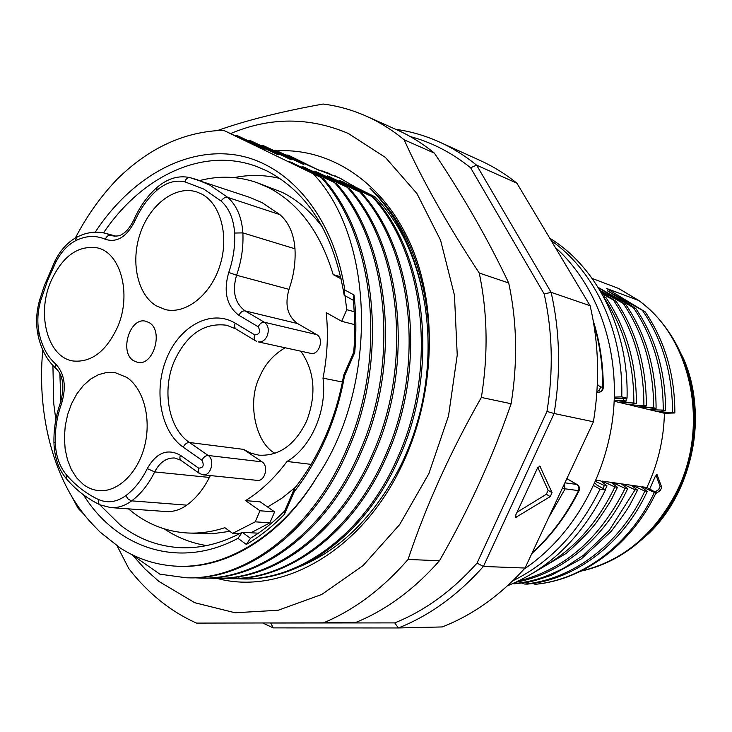 <?xml version="1.0" encoding="UTF-8"?>
<svg xmlns="http://www.w3.org/2000/svg" width="732" height="732" viewBox="0 0 732 732"><rect width="100%" height="100%" fill="white"/><g stroke="black" fill="none" stroke-linecap="round" stroke-linejoin="round"><path stroke-width="1.1" d="M258.35 533.189L242.219 532.274L250.463 538.267C262.486 531.02 273.914 521.889 284.748 510.872L294.465 488.519C306.607 473.156 316.919 455.78 325.411 436.409C333.838 416.984 339.932 396.598 343.674 375.251L344.47 376.102C340.581 397.851 334.341 418.613 325.749 438.404C317.102 458.141 306.617 475.864 294.301 491.556L284.4 514.322C272.405 526.619 259.714 536.657 246.336 544.443L237.982 538.331L242.219 532.274C221.723 543.354 201.3 548.506 180.932 547.71C158.432 546.575 138.202 539.008 120.249 525.009L99.515 504.549M294.465 488.519L294.301 491.556M42.785 350.024C36.399 416.856 54.882 484.977 92.827 524.56L99.991 531.999L120.35 548.094M120.277 548.048C137.982 559.376 157.398 565.461 178.526 566.293L180.648 566.358C228.576 567.931 282.085 535.33 316.727 477.346C378.426 387.127 375.415 238.852 313.204 173.786L223.516 130.296C184.583 131.486 149.191 147.736 117.349 179.029C100.961 196.103 86.952 215.766 75.314 238.028M178.526 566.293C226.883 567.931 281.207 535.559 316.709 477.319M95.215 232.181C130.076 178.901 184.327 146.757 236.372 155.074C288.198 163.492 333.463 215.675 344.809 289.991L353.986 294.978C356.219 313.726 356.457 332.914 354.709 352.559L344.47 376.102M52.914 365.533L53.747 403.588L55.833 419.692M83.43 494.795C116.598 548.112 178.983 569.99 237.982 538.331M84.107 514.44L78.187 508.429L71.644 496.351M313.204 173.786L321.284 177.574C374.793 236.528 387.603 356.969 346.456 449.622C312.363 530.48 245.293 580.101 186.276 577.786L159.878 574.172L131.614 554.453M336.171 176.321L334.963 175.772M317.377 169.485L339.621 177.986L354.416 186.55L375.068 196.908C400.23 223.141 416.664 258.122 424.35 301.849C430.782 340.142 428.888 378.856 418.649 417.99M353.437 185.891L352.851 185.507M341.249 178.8L335.256 176.028M326.902 172.496L331.285 174.573M324.303 171.59L331.477 175.067L321.915 170.812M286.13 155.056L288.079 155.074L319.381 170.465L275.68 150.316L303.936 164.59L263.008 145.448L291.235 159.768L250.07 140.48L278.242 154.845L236.848 135.411L264.966 149.795L223.516 130.296M321.284 177.574L288.792 161.287L334.451 182.506L301.968 166.283L347.316 187.337L314.87 171.169L359.888 192.049L327.488 175.909L372.176 196.661L339.822 180.575L375.068 196.908M277.089 150.856C331.312 147.818 385.352 183.302 412.244 248.212C439.026 313.04 434.149 402.582 398.922 471.472C357.509 554.17 279.185 595.445 217.056 578.399M299.69 566.641C339.84 550.107 372.78 517.817 398.51 469.761C419.143 430.819 432.493 373.302 428.458 323.828C423.261 265.323 403.744 220.112 369.916 188.206C398.19 216.471 416.334 254.352 424.35 301.849M275.68 150.316L273.695 150.307M263.008 145.448L260.976 145.448M250.07 140.48L247.992 140.489M236.848 135.411L234.725 135.42M342.814 181.71L344.992 183.082M324.441 553.95L305.802 563.686M132.492 555.103L145.101 569.093L158.908 581.437L194.749 602.72L235.109 612.766L278.169 610.259L321.687 594.494L363.09 565.562L399.681 524.551L428.87 473.622L448.533 415.858L457.235 355.047L454.453 295.234L440.6 240.306L416.956 193.568L385.416 157.453L348.231 133.425C309.206 116.928 270.035 116.964 230.708 133.535M116.891 545.413L128.823 568.627C138.074 580.622 148.386 591.246 159.759 600.478C171.142 609.692 183.421 617.241 196.588 623.106L323.425 622.85C354.16 610.049 382.369 588.912 408.063 559.449C425.96 505.775 450.39 451.772 481.363 397.439C488.281 354.38 487.576 312.912 479.24 273.018C447.051 224.056 422.035 179.651 404.174 139.812C392.224 129.976 379.606 122.098 366.329 116.168L365.177 115.665C351.479 109.718 337.452 105.838 323.105 104.036C281.6 111.474 246.464 120.286 217.706 130.461M366.329 116.168L396.945 129.857C410.085 135.722 422.556 143.472 434.378 153.116C463.447 196.441 488.226 239.73 508.703 282.982C517.002 321.732 517.817 361.983 511.128 403.725C492.426 457.775 468.535 510.122 439.456 560.758C414.248 589.333 386.487 609.847 356.182 622.282L323.425 622.85M404.174 139.812L434.378 153.116M508.703 282.982L479.24 273.018M481.363 397.439L511.128 403.725M439.456 560.758L408.063 559.449M373.686 197.228C426.372 254.132 439.365 368.882 399.562 456.969C366.604 533.866 301.099 581.144 242.868 578.921M235.439 578.628L241.231 578.893C299.489 581.117 365.039 533.765 398.034 456.759C437.873 368.544 424.88 253.62 372.176 196.661M330.553 177.071L332.786 178.48M361.434 192.635C414.321 250.015 427.287 366.11 387.155 455.249C353.931 533.079 288.042 580.897 229.619 578.655M221.988 578.353L239.181 578.317C294.731 575.032 354.416 527.809 385.599 455.039C425.75 365.744 412.802 249.493 359.888 192.049M348.88 187.932C401.996 245.806 414.916 363.264 374.445 453.492C343.061 527.04 283.028 574.757 227.323 578.07L214.366 578.353C273.009 580.613 339.328 532.164 372.853 453.273C413.342 362.898 400.431 245.275 347.316 187.337M208.309 578.07L214.366 578.353M320.186 173.74L317.999 172.349M305.18 167.491L307.495 168.964M336.07 183.119C389.36 241.496 402.234 360.336 361.462 451.699C327.68 531.441 261.031 580.394 202.224 578.106L200.477 578.07C259.311 580.357 326.005 531.331 359.815 451.47C400.633 359.97 387.759 240.947 334.451 182.506M194.291 577.786L200.477 578.07M292.068 162.522L294.42 164.023M322.931 178.196C376.422 237.077 389.268 357.362 348.121 449.841C314.11 530.59 247.041 580.128 188.06 577.822M354.709 352.559L353.721 352.138C355.221 334.469 355.057 317.166 353.236 300.23L344.196 295.289L344.809 289.991M353.721 352.138L343.674 375.251M353.236 300.23L353.986 294.978M103.551 232.868C141.349 176.458 202.92 146.382 256.758 166.539L267.107 171.004C308.108 192.37 333.801 233.801 344.196 295.289M60.866 401.52L59.868 373.54M246.336 544.443L250.472 538.267M284.748 510.872L284.4 514.322M279.816 178.434C264.728 174.783 249.484 174.509 234.103 177.602M164.233 528.87C177.217 537.581 191.354 543.153 206.644 545.578M354.745 329.556L354.38 324.532M267.61 507.002L281.875 498.245L295.49 487.219M342.411 382.012L323.004 378.151C327.378 355.99 328.458 334.149 326.225 312.619L341.716 321.33L346.73 309.7L344.992 295.719M245.568 500.606L259.988 510.771L274.619 511.897L260.244 501.85L245.568 500.606C260.867 491.099 274.674 478.051 287.008 461.453L311.082 464.372M274.619 511.897L269.879 522.831L251.012 532.768M341.322 278.983L333.17 274.601C320.415 232.328 298.812 203.304 268.37 187.511L256.676 182.524L282.47 192.452C297.778 200.184 311.21 211.887 322.775 227.542M229.848 531.341L211.813 533.829L186.971 532.96C199.433 533.655 212.06 531.899 224.852 527.69L232.648 533.39L239.41 533.774M269.879 522.831L255.212 521.834L259.988 510.771M232.648 533.39L255.212 521.834M287.008 461.453C311.118 447.545 327.231 410.689 323.004 378.151M128.484 508.859L133.169 512.656C149.191 524.899 167.125 531.67 186.971 532.96M256.676 182.524C238.019 176.174 219.042 175.524 199.726 180.557M129.793 227.021L126.956 230.415M300.834 351.195C314.714 371.151 316.654 394.457 306.635 421.101C294.969 445.019 279.011 456.365 258.762 455.148L250.856 453.181L243.518 449.366L262.038 461.855C269.01 465.973 264.92 481.683 257.216 480.375L203.176 474.83C210.981 476.175 215.226 459.751 208.172 455.478L189.46 442.503L243.518 449.366M156.575 190.521L157.069 187.365C167.72 178.379 178.718 175.14 190.055 177.647L249.703 197.375L262.083 202.627L279.935 214.65C288.856 222.51 293.871 233.901 294.978 248.807C295.71 262.449 293.715 275.964 289.003 289.341C284.592 304.695 287.447 316.096 297.576 323.553L316.645 334.588C324.505 338.523 318.996 355.706 310.661 353.336L258.204 341.89C262.01 342.384 265.021 340.353 267.226 335.796C269.248 329.793 268.305 325.283 264.408 322.263L245.074 310.88C234.835 303.167 231.998 291.29 236.573 275.241C241.441 261.233 243.536 247.123 242.878 232.895C241.835 217.358 236.811 205.527 227.798 197.42L209.773 185.077L197.256 179.724L190.055 177.647C187.657 177.327 185.919 178.718 184.839 181.838C175.168 179.743 165.752 182.643 156.575 190.521C147.571 198.573 140.315 208.794 134.816 221.183C126.7 236.967 116.864 242.997 105.307 239.273C95.608 235.063 85.571 235.613 75.204 240.929C67.417 245.156 60.985 252.174 55.916 262.001L47.479 280.795L40.718 300.559C37.597 311.512 37.03 322.162 38.997 332.52C41.797 346.09 47.324 356.557 55.586 363.932C64.617 373.503 66.603 386.752 61.534 403.68C57.087 416.06 55.001 428.87 55.266 442.11C55.733 455.405 59.356 466.192 66.136 474.473C75.533 485.472 86.312 493.816 98.491 499.508C107.549 503.47 116.69 502.17 125.904 495.601C134.496 489.122 141.633 480.11 147.297 468.562C156.383 452.632 167.39 448.185 180.31 455.231L198.601 468.132C203.267 468.004 204.374 465.387 201.922 460.254L183.229 447.197C160.528 431.432 153.281 390.357 166.713 358.186C179.807 325.804 211.365 308.748 235.164 323.141L254.773 334.908C259.659 334.433 260.802 331.724 258.195 326.774L238.897 315.309C226.636 306.003 223.251 291.72 228.741 272.45C233.261 259.421 235.219 246.281 234.615 233.041C233.7 219.051 229.198 208.382 221.11 201.053L203.706 189.039L184.839 181.838M210.368 475.571L209.379 477.41C203.423 489.269 195.883 498.519 186.779 505.144C180.109 509.865 173.219 511.997 166.109 511.54L110.706 507.596C117.889 508.063 124.87 505.821 131.65 500.889C140.892 493.963 148.569 484.3 154.672 471.92C159.777 462.212 166.521 457.573 174.902 458.022L180.731 460.227M333.17 274.601L340.856 276.852M346.73 309.7L354.215 311.686M341.716 321.33L354.718 324.615M285.205 347.782C273.301 354.654 264.719 364.499 259.448 377.309C247.16 401.767 255.212 442.677 275.003 453.328M201.666 194.044C220.753 203.899 229.317 236.299 219.911 265.625C210.715 295.023 185.864 314.531 165.414 309.609L156.062 305.747C137.094 294.081 130.369 260.912 140.562 232.447C150.527 203.889 175.845 185.059 196.789 191.967L201.666 194.044M126.81 377.41C143.454 388.509 151.551 418.356 144.735 445.605C138.064 472.899 117.815 492.371 98.939 490.623C93.229 490.12 87.977 488.015 83.164 484.328L76.695 477.923L71.425 469.688L67.527 459.971L65.157 449.164L64.379 437.681L65.23 425.978L67.655 414.486L71.58 403.652L76.842 393.898L83.265 385.59L90.594 379.075L98.564 374.619L106.854 372.432L115.144 372.634L126.81 377.41M50.325 282.634C61.927 256.584 77.629 245 97.411 247.883C120.579 252.686 131.797 293.871 117.834 326.463C106.469 351.195 91.564 362.706 73.109 360.995C48.175 357.545 36.545 315.51 50.325 282.634M149.172 322.638C163.904 330.654 153.391 366.458 137.561 362.367L133.608 360.748C119.023 352.266 129.866 316.773 145.741 321.22L149.172 322.638M598.126 287.347L633.418 307.65L635.806 308.511L607.258 290.714L645.231 311.896L606.737 288.527L638.899 300.568M618.632 288.454L592.17 278.453M603.735 296.982L606.142 297.851L603.177 295.948M601.979 293.807L616.262 301.483L600.752 291.675M600.066 290.522L626.153 305.043L598.3 287.621M649.687 489.049L655.25 476.45L657.052 474.675L661.783 487.421L660.246 490.632L655.698 493.551M535.44 584.292L535.101 584.282C582.141 580.092 630.426 544.645 654.353 492.407L642.147 486.807L646.896 487.485C657.958 464.07 663.796 439.337 664.409 413.278L674.556 412.985L672.562 412.391C672.488 373.979 662.588 340.206 642.888 311.054M646.896 487.485L656.128 492.654C631.524 544.873 583.303 579.954 535.431 584.282M642.147 486.807L641.882 487.356M664.409 413.278L659.065 411.997L672.562 412.391M608.484 291.162L609.6 292.141M635.806 308.511C655.634 337.827 665.562 371.893 665.589 410.689L657.867 411.713L649.577 409.719L663.238 410.112C663.21 371.206 653.273 337.049 633.418 307.65M598.712 287.557L599.856 288.582M649.577 409.261L649.577 409.719M626.153 305.043C646.036 334.634 656.009 369.084 656.082 408.374L648.36 409.426L639.86 407.385L653.667 407.788C653.566 368.242 643.574 333.7 623.701 304.155M639.869 406.91L639.86 407.385M616.262 301.483C636.355 331.44 646.383 366.275 646.356 406.004L638.615 407.093L629.923 405.006L643.895 405.409C643.913 365.552 633.875 330.617 613.773 300.596M629.932 404.503L629.923 405.006M606.142 297.851C626.354 328.119 636.428 363.356 636.383 403.57L628.632 404.695L619.72 402.554L619.72 402.042M626.18 398.19L626.153 401.081L618.403 402.234L614.194 401.228M596.049 480.21L600.716 480.878L607.011 485.874L605.163 489.754M539.777 568.682C571.848 551.599 596.882 524.359 614.871 486.963L602.061 481.07L601.759 481.711M602.061 481.07L611.138 482.37L617.442 487.311L612.968 496.351C611.559 499.938 606.05 508.603 596.461 522.346C590.449 530.471 580.366 540.82 566.211 553.374L531.642 573.906M518.265 581.117C564.281 569.624 599.901 538.706 625.119 488.372L612.446 482.553L612.162 483.175M612.446 482.553L621.312 483.825L627.626 488.72C604.486 539.008 560.685 574.227 515.831 582.251M622.575 484.008L631.24 485.243L637.563 490.092L630.38 503.982C627.397 509.518 620.965 518.677 611.074 531.478L581.391 558.845L551.498 575.215C539.566 579.314 531.276 581.72 526.628 582.443L514.02 583.852L528.321 581.483C534.808 579.854 544.434 578.015 564.647 567.657L583.459 555.259L609.116 530.581L635.102 489.754L622.575 484.008L622.301 484.593M632.475 485.417L640.921 486.624L647.244 491.428C622.923 544.251 574.913 579.671 527.324 584.118L524.679 584.063C572.36 579.616 620.526 544.05 644.846 491.099L632.475 485.417L632.21 485.993M614.24 400.184L623.563 400.45L623.582 398.281M626.153 401.081L623.563 400.45M619.72 402.554L633.857 402.957C633.912 363.054 624.021 328.018 604.193 297.833M636.383 403.57L633.857 402.957M646.356 406.004L643.895 405.409M656.082 408.374L653.667 407.788M665.589 410.689L663.238 410.112M645.231 311.896C664.94 341.121 674.812 374.802 674.858 412.949M654.353 492.407L656.128 492.654M535.101 584.282L532.731 583.441M567.126 478.042L567.675 478.115L567.227 477.831M567.675 478.115L567.309 478.884M614.304 398.611L627.049 398.162C628.944 329.775 596.827 266.896 549.778 238.22M551.233 240.654C594.741 271.005 623.536 331.578 621.752 396.854L627.049 398.162M621.752 396.854L614.349 397.119M593.689 485.554L600.02 489.186L605.446 489.909L596.205 484.621M594.768 483.157L596.315 484.392M600.02 489.186C579.021 531.954 549.942 562.496 512.784 580.824M507.541 585.756C549.403 568.947 582.041 536.995 605.446 489.909M548.35 518.201L564.948 489.159L564.491 483.687M579.067 490.705L562.277 488.427M531.807 553.593C550.885 536.483 566.614 515.566 579.012 490.824C580.037 488.217 579.387 486.121 577.081 484.529L566.824 478.691M598.758 392.325L596.919 391.94M596.937 391.684L599.252 390.302L600.588 387.265L597.339 384.373M270.748 623.142L273.265 627.9L398.373 627.964L442.174 626.949C472.515 615.164 500.139 595.528 525.054 568.041L593.432 421.778C599.911 381.729 598.803 343.052 590.111 305.72L516.893 183.183C505.382 173.941 493.24 166.429 480.448 160.628L439.456 142.026C452.486 147.937 464.866 155.642 476.605 165.157L470.594 167.756L544.187 293.98C552.55 331.724 553.484 370.877 546.987 411.439L477.035 563.109C452.193 590.898 424.761 610.827 394.74 622.895L270.474 623.024M410.195 136.536C431.724 142.292 451.854 152.704 470.594 167.756M273.265 627.9L262.788 623.042M525.054 568.041L483.404 566.458C457.756 595.198 429.419 615.703 398.373 627.964L394.74 622.895M477.035 563.109L483.404 566.458L554.106 413.507L546.987 411.439M593.432 421.778L554.106 413.507C560.904 371.627 559.916 331.239 551.123 292.333L476.605 165.157L516.893 183.183M552.056 492.663L539.832 466.064L537.416 468.224L515.74 515.008L515.776 517.387L550.217 496.607L552.056 492.663L548.14 490.349L546.31 494.283L517.002 512.281M590.111 305.72L551.123 292.333L544.187 293.98M395.747 129.317C409.819 131.275 423.572 135.155 437.013 140.947L439.456 142.026M537.837 467.474L548.14 490.349M602.958 488.482L604.358 485.508L595.519 481.436M604.358 485.508L607.011 485.874M614.871 486.963L617.442 487.311M625.119 488.372L627.626 488.72M514.02 583.852L513.041 583.505M635.102 489.754L637.563 490.092M524.679 584.063L522.209 583.184M644.846 491.099L647.244 491.428M656.028 475.159L660.099 486.478L658.562 489.69L660.246 490.632M654.966 491.996L658.562 489.69M239.181 578.317L238.541 576.715M183.229 447.197C184.803 444.068 186.87 442.503 189.46 442.503C168.488 428.586 161.68 390.421 174.243 361.224C186.733 334.359 204.201 322.364 226.664 325.246L235.896 328.952M262.038 461.855L208.172 455.478C205.601 455.505 203.514 457.097 201.922 460.254M198.601 468.132L198.088 471.362L199.406 473.467M198.976 473.147L180.648 460.154L179.779 458.049L180.31 455.231M209.37 477.429L154.672 471.92L147.278 468.599M186.779 505.144L131.174 500.816L127.816 498.767L125.904 495.601M110.706 507.596L100.385 504.952C98.527 504.064 97.896 502.253 98.491 499.508M99.927 504.741C87.254 498.721 76.037 490.028 66.292 478.646L66.136 474.473M65.77 478.033C58.414 468.883 54.479 457.161 53.958 442.887L55.266 442.11M55.586 363.932L55.101 366.787L56.346 368.809C63.172 375.644 64.581 386.825 60.573 402.353L61.534 403.68M55.806 368.333C46.894 360.236 40.928 348.963 37.899 334.533L38.997 332.52M55.083 260.766L44.405 285.48L39.693 299.882L40.718 300.559M76.256 237.497C67.737 242.237 60.738 249.877 55.257 260.418L55.916 262.001M133.7 220.176C128.027 231.632 121.979 234.441 121.677 234.505C120.103 235.823 117.175 236.29 112.893 235.914L106.058 233.453C96.441 230.937 86.751 232.154 76.979 237.113L75.204 240.929M114.567 236.216L111.054 235.256C108.528 234.899 106.607 236.244 105.307 239.273M156.529 187.84C147.105 196.359 139.528 207.065 133.791 219.957L134.816 221.183M279.935 214.65L227.798 197.42C225.273 196.935 223.04 198.143 221.11 201.053M294.978 248.798L242.878 232.895L234.615 233.041M289.003 289.341L236.573 275.241L228.741 272.45M238.897 315.309C240.499 312.107 242.557 310.633 245.074 310.88L297.576 323.553M316.645 334.588L264.408 322.263C261.891 322.034 259.823 323.535 258.195 326.774M256.42 341.176L255.797 340.956M254.773 334.908C253.73 337.781 254.059 339.794 255.761 340.938M255.45 340.746L236.244 329.162C234.496 328.028 234.13 326.014 235.164 323.141M631.332 548.167L648.515 533.756C657.867 524.542 666.001 514.074 672.928 502.335L679.104 490.751C699.225 446.099 700.661 401.978 683.404 358.396L673.047 338.504M619.235 556.174L633.436 546.603L646.631 535.101C656.055 525.805 664.281 515.246 671.29 503.415L677.777 491.291C698.273 445.779 699.737 400.825 682.169 356.429L674.382 340.755L664.931 326.472M581.062 571.042C622.539 561.179 654.481 534.598 676.871 491.309C710.278 424.972 690.862 336.885 638.286 300.221L618.201 288.243M596.891 392.361L598.392 392.297C601.009 391.895 602.463 390.238 602.747 387.32C602.765 365.085 599.746 343.839 593.698 323.599M564.894 482.827L576.752 484.428C578.902 486.011 579.451 488.162 578.408 490.888C566.211 515.255 550.784 535.925 532.137 552.889M600.606 386.78L603.278 387.658M540.344 466.476L539.621 466.064M546.31 494.283L550.217 496.607M515.365 516.307L516.838 517.204M660.099 486.478L661.783 487.421M657.309 474.977L656.723 474.656M203.176 474.83L199.461 473.494M53.948 442.631C53.692 428.861 55.861 415.538 60.463 402.655M37.789 333.948C35.74 322.904 36.362 311.594 39.656 300.001M116.187 236.226L106.058 233.453M638.752 300.459C657.583 314.458 672.058 333.115 682.169 356.429L683.404 358.396C708.32 414.568 693.039 491.392 648.515 533.756L646.631 535.101C627.123 553.914 605.181 565.937 580.815 571.161M638.588 300.367L618.531 288.39M555.286 247.434C596.196 283.86 619.428 347.032 613.453 411.576C607.331 476.102 572.287 536.922 524.258 568.929M572.561 276.357L578.17 285.736M593.185 320.598C599.92 341.789 603.287 364.115 603.278 387.567C603.022 390.385 601.475 391.977 598.648 392.334L596.891 392.398M566.861 478.618L577.081 484.529"/></g></svg>
